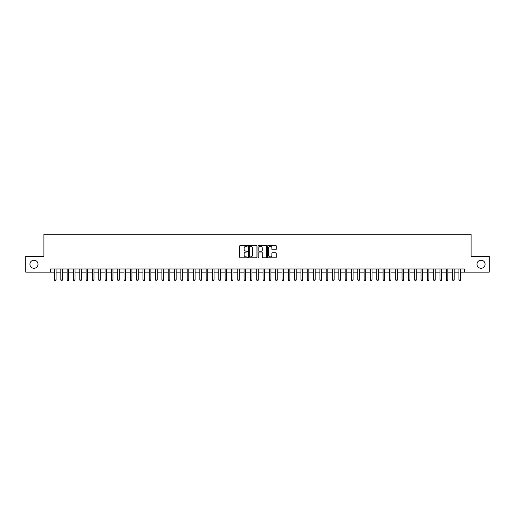 <?xml version="1.0" encoding="UTF-8"?>
<svg xmlns="http://www.w3.org/2000/svg" width="515" height="515" viewBox="0 0 515 515"><rect width="100%" height="100%" fill="white"/><g stroke="black" fill="none" stroke-linecap="round" stroke-linejoin="round"><path stroke-width="0.77" d="M247.387 245.822A0.431 0.431 0 0 0 246.955 245.391L240.363 245.391A0.618 0.618 0 0 0 239.745 246.009L239.745 257.172A0.618 0.618 0 0 0 240.363 257.796L246.955 257.796A0.431 0.431 0 0 0 247.387 257.358A0.431 0.431 0 0 0 246.955 256.927L246.106 256.927A1.983 1.983 0 0 1 244.116 254.938L244.116 254.011A1.983 1.983 0 0 1 246.106 252.028L246.955 252.028A0.431 0.431 0 0 0 247.387 251.59A0.431 0.431 0 0 0 246.955 251.159L246.106 251.159A1.983 1.983 0 0 1 244.116 249.17L244.116 248.243A1.983 1.983 0 0 1 246.106 246.26L246.955 246.26A0.431 0.431 0 0 0 247.387 245.822M476.993 264.227A4.043 4.043 0 0 0 481.036 268.276A4.043 4.043 0 0 0 485.079 264.227A4.043 4.043 0 0 0 481.036 260.184A4.043 4.043 0 0 0 476.993 264.227M29.922 264.227A4.043 4.043 0 0 0 33.964 268.276A4.043 4.043 0 0 0 38.007 264.227A4.043 4.043 0 0 0 33.964 260.184A4.043 4.043 0 0 0 29.922 264.227M275.628 249.762A0.618 0.618 0 0 0 276.246 249.144L276.246 246.009A0.618 0.618 0 0 0 275.628 245.391L268.309 245.391A0.618 0.618 0 0 0 267.691 246.009L267.691 257.172A0.618 0.618 0 0 0 268.309 257.796L275.628 257.796A0.618 0.618 0 0 0 276.246 257.172L276.246 253.393A0.618 0.618 0 0 0 275.628 252.768L272.493 252.768A0.618 0.618 0 0 0 271.875 253.393L271.875 255.266A1.661 1.661 0 0 1 270.214 256.927A1.661 1.661 0 0 1 268.553 255.266L268.553 247.915A1.661 1.661 0 0 1 270.214 246.26A1.661 1.661 0 0 1 271.875 247.915L271.875 249.144A0.618 0.618 0 0 0 272.493 249.762L275.628 249.762M50.554 272.126L25.75 272.126L25.75 256.328L43.917 256.328L43.917 234.216L471.083 234.216L471.083 256.328L489.25 256.328L489.25 272.126L464.446 272.126L464.446 268.972L50.554 268.972L50.554 272.126L54.5 272.126M256.959 246.009A0.618 0.618 0 0 0 256.335 245.391L249.015 245.391A0.618 0.618 0 0 0 248.397 246.009L248.397 257.172A0.618 0.618 0 0 0 249.015 257.796L256.335 257.796A0.618 0.618 0 0 0 256.959 257.172L256.959 246.009M258.665 245.391L265.985 245.391A0.618 0.618 0 0 1 266.603 246.009L266.603 257.172A0.618 0.618 0 0 1 265.985 257.796L262.85 257.796A0.618 0.618 0 0 1 262.232 257.172L262.232 252.646A0.618 0.618 0 0 0 261.607 252.028L259.534 252.028A0.618 0.618 0 0 0 258.91 252.646L258.91 257.358A0.431 0.431 0 0 1 258.478 257.796A0.431 0.431 0 0 1 258.041 257.358L258.041 246.009A0.618 0.618 0 0 1 258.665 245.391M56.084 272.126L60.822 272.126M62.399 272.126L67.137 272.126M68.72 272.126L73.458 272.126M75.036 272.126L79.78 272.126M81.357 272.126L86.095 272.126M87.679 272.126L92.417 272.126M93.994 272.126L98.732 272.126M100.316 272.126L105.054 272.126M106.631 272.126L111.375 272.126M112.952 272.126L117.69 272.126M119.274 272.126L124.012 272.126M125.589 272.126L130.327 272.126M131.911 272.126L136.649 272.126M138.226 272.126L142.97 272.126M144.548 272.126L149.286 272.126M150.869 272.126L155.607 272.126M157.184 272.126L161.922 272.126M163.506 272.126L168.244 272.126M169.821 272.126L174.566 272.126M176.143 272.126L180.881 272.126M182.465 272.126L187.203 272.126M188.78 272.126L193.518 272.126M195.101 272.126L199.839 272.126M201.417 272.126L206.161 272.126M207.738 272.126L212.476 272.126M214.06 272.126L218.798 272.126M220.375 272.126L225.113 272.126M226.697 272.126L231.435 272.126M233.012 272.126L237.756 272.126M239.333 272.126L244.071 272.126M245.655 272.126L250.393 272.126M251.97 272.126L256.708 272.126M258.292 272.126L263.03 272.126M264.607 272.126L269.345 272.126M270.929 272.126L275.667 272.126M277.244 272.126L281.988 272.126M283.565 272.126L288.303 272.126M289.887 272.126L294.625 272.126M296.202 272.126L300.94 272.126M302.524 272.126L307.262 272.126M308.839 272.126L313.584 272.126M315.161 272.126L319.899 272.126M321.482 272.126L326.22 272.126M327.798 272.126L332.536 272.126M334.119 272.126L338.857 272.126M340.434 272.126L345.179 272.126M346.756 272.126L351.494 272.126M353.078 272.126L357.816 272.126M359.393 272.126L364.131 272.126M365.714 272.126L370.452 272.126M372.03 272.126L376.774 272.126M378.351 272.126L383.089 272.126M384.673 272.126L389.411 272.126M390.988 272.126L395.726 272.126M397.31 272.126L402.048 272.126M403.625 272.126L408.369 272.126M409.946 272.126L414.684 272.126M416.268 272.126L421.006 272.126M422.583 272.126L427.321 272.126M428.905 272.126L433.643 272.126M435.22 272.126L439.965 272.126M441.542 272.126L446.28 272.126M447.863 272.126L452.601 272.126M454.179 272.126L458.917 272.126M460.5 272.126L464.446 272.126M249.698 246.26A0.431 0.431 0 0 0 249.266 246.691L249.266 256.489A0.431 0.431 0 0 0 249.698 256.927L250.599 256.927A1.983 1.983 0 0 0 252.582 254.938L252.582 248.243A1.983 1.983 0 0 0 250.599 246.26L249.698 246.26M262.232 247.947A1.661 1.661 0 0 0 260.571 246.286A1.661 1.661 0 0 0 258.91 247.947L258.91 250.535A0.618 0.618 0 0 0 259.534 251.159L261.607 251.159A0.618 0.618 0 0 0 262.232 250.535L262.232 247.947M56.084 268.972L56.084 279.967L54.5 279.967L54.5 268.972M56.084 279.967L55.607 280.784L54.976 280.784L54.5 279.967M62.399 268.972L62.399 279.967L60.822 279.967L60.822 268.972M62.399 279.967L61.929 280.784L61.291 280.784L60.822 279.967M68.72 268.972L68.72 279.967L67.137 279.967L67.137 268.972M68.72 279.967L68.244 280.784L67.613 280.784L67.137 279.967M75.036 268.972L75.036 279.967L73.458 279.967L73.458 268.972M75.036 279.967L74.566 280.784L73.935 280.784L73.458 279.967M81.357 268.972L81.357 279.967L79.78 279.967L79.78 268.972M81.357 279.967L80.881 280.784L80.25 280.784L79.78 279.967M87.679 268.972L87.679 279.967L86.095 279.967L86.095 268.972M87.679 279.967L87.202 280.784L86.572 280.784L86.095 279.967M93.994 268.972L93.994 279.967L92.417 279.967L92.417 268.972M93.994 279.967L93.524 280.784L92.887 280.784L92.417 279.967M100.316 268.972L100.316 279.967L98.732 279.967L98.732 268.972M100.316 279.967L99.839 280.784L99.208 280.784L98.732 279.967M106.631 268.972L106.631 279.967L105.054 279.967L105.054 268.972M106.631 279.967L106.161 280.784L105.53 280.784L105.054 279.967M112.952 268.972L112.952 279.967L111.375 279.967L111.375 268.972M112.952 279.967L112.476 280.784L111.845 280.784L111.375 279.967M119.274 268.972L119.274 279.967L117.69 279.967L117.69 268.972M119.274 279.967L118.798 280.784L118.167 280.784L117.69 279.967M125.589 268.972L125.589 279.967L124.012 279.967L124.012 268.972M125.589 279.967L125.119 280.784L124.482 280.784L124.012 279.967M131.911 268.972L131.911 279.967L130.327 279.967L130.327 268.972M131.911 279.967L131.434 280.784L130.804 280.784L130.327 279.967M138.226 268.972L138.226 279.967L136.649 279.967L136.649 268.972M138.226 279.967L137.756 280.784L137.125 280.784L136.649 279.967M144.548 268.972L144.548 279.967L142.97 279.967L142.97 268.972M144.548 279.967L144.071 280.784L143.44 280.784L142.97 279.967M150.869 268.972L150.869 279.967L149.286 279.967L149.286 268.972M150.869 279.967L150.393 280.784L149.762 280.784L149.286 279.967M157.184 268.972L157.184 279.967L155.607 279.967L155.607 268.972M157.184 279.967L156.715 280.784L156.077 280.784L155.607 279.967M163.506 268.972L163.506 279.967L161.922 279.967L161.922 268.972M163.506 279.967L163.03 280.784L162.399 280.784L161.922 279.967M169.821 268.972L169.821 279.967L168.244 279.967L168.244 268.972M169.821 279.967L169.351 280.784L168.72 280.784L168.244 279.967M176.143 268.972L176.143 279.967L174.566 279.967L174.566 268.972M176.143 279.967L175.667 280.784L175.036 280.784L174.566 279.967M182.465 268.972L182.465 279.967L180.881 279.967L180.881 268.972M182.465 279.967L181.988 280.784L181.357 280.784L180.881 279.967M188.78 268.972L188.78 279.967L187.203 279.967L187.203 268.972M188.78 279.967L188.31 280.784L187.672 280.784L187.203 279.967M195.101 268.972L195.101 279.967L193.518 279.967L193.518 268.972M195.101 279.967L194.625 280.784L193.994 280.784L193.518 279.967M201.417 268.972L201.417 279.967L199.839 279.967L199.839 268.972M201.417 279.967L200.947 280.784L200.316 280.784L199.839 279.967M207.738 268.972L207.738 279.967L206.161 279.967L206.161 268.972M207.738 279.967L207.262 280.784L206.631 280.784L206.161 279.967M214.06 268.972L214.06 279.967L212.476 279.967L212.476 268.972M214.06 279.967L213.583 280.784L212.953 280.784L212.476 279.967M220.375 268.972L220.375 279.967L218.798 279.967L218.798 268.972M220.375 279.967L219.905 280.784L219.268 280.784L218.798 279.967M226.697 268.972L226.697 279.967L225.113 279.967L225.113 268.972M226.697 279.967L226.22 280.784L225.589 280.784L225.113 279.967M233.012 268.972L233.012 279.967L231.435 279.967L231.435 268.972M233.012 279.967L232.542 280.784L231.911 280.784L231.435 279.967M239.333 268.972L239.333 279.967L237.756 279.967L237.756 268.972M239.333 279.967L238.857 280.784L238.226 280.784L237.756 279.967M245.655 268.972L245.655 279.967L244.071 279.967L244.071 268.972M245.655 279.967L245.179 280.784L244.548 280.784L244.071 279.967M251.97 268.972L251.97 279.967L250.393 279.967L250.393 268.972M251.97 279.967L251.494 280.784L250.863 280.784L250.393 279.967M258.292 268.972L258.292 279.967L256.708 279.967L256.708 268.972M258.292 279.967L257.815 280.784L257.185 280.784L256.708 279.967M264.607 268.972L264.607 279.967L263.03 279.967L263.03 268.972M264.607 279.967L264.137 280.784L263.506 280.784L263.03 279.967M270.929 268.972L270.929 279.967L269.345 279.967L269.345 268.972M270.929 279.967L270.452 280.784L269.821 280.784L269.345 279.967M277.244 268.972L277.244 279.967L275.667 279.967L275.667 268.972M277.244 279.967L276.774 280.784L276.143 280.784L275.667 279.967M283.565 268.972L283.565 279.967L281.988 279.967L281.988 268.972M283.565 279.967L283.089 280.784L282.458 280.784L281.988 279.967M289.887 268.972L289.887 279.967L288.303 279.967L288.303 268.972M289.887 279.967L289.411 280.784L288.78 280.784L288.303 279.967M296.202 268.972L296.202 279.967L294.625 279.967L294.625 268.972M296.202 279.967L295.732 280.784L295.095 280.784L294.625 279.967M302.524 268.972L302.524 279.967L300.94 279.967L300.94 268.972M302.524 279.967L302.048 280.784L301.417 280.784L300.94 279.967M308.839 268.972L308.839 279.967L307.262 279.967L307.262 268.972M308.839 279.967L308.369 280.784L307.738 280.784L307.262 279.967M315.161 268.972L315.161 279.967L313.584 279.967L313.584 268.972M315.161 279.967L314.684 280.784L314.053 280.784L313.584 279.967M321.482 268.972L321.482 279.967L319.899 279.967L319.899 268.972M321.482 279.967L321.006 280.784L320.375 280.784L319.899 279.967M327.798 268.972L327.798 279.967L326.22 279.967L326.22 268.972M327.798 279.967L327.328 280.784L326.69 280.784L326.22 279.967M334.119 268.972L334.119 279.967L332.536 279.967L332.536 268.972M334.119 279.967L333.643 280.784L333.012 280.784L332.536 279.967M340.434 268.972L340.434 279.967L338.857 279.967L338.857 268.972M340.434 279.967L339.964 280.784L339.334 280.784L338.857 279.967M346.756 268.972L346.756 279.967L345.179 279.967L345.179 268.972M346.756 279.967L346.28 280.784L345.649 280.784L345.179 279.967M353.078 268.972L353.078 279.967L351.494 279.967L351.494 268.972M353.078 279.967L352.601 280.784L351.97 280.784L351.494 279.967M359.393 268.972L359.393 279.967L357.816 279.967L357.816 268.972M359.393 279.967L358.923 280.784L358.286 280.784L357.816 279.967M365.714 268.972L365.714 279.967L364.131 279.967L364.131 268.972M365.714 279.967L365.238 280.784L364.607 280.784L364.131 279.967M372.03 268.972L372.03 279.967L370.452 279.967L370.452 268.972M372.03 279.967L371.56 280.784L370.929 280.784L370.452 279.967M378.351 268.972L378.351 279.967L376.774 279.967L376.774 268.972M378.351 279.967L377.875 280.784L377.244 280.784L376.774 279.967M384.673 268.972L384.673 279.967L383.089 279.967L383.089 268.972M384.673 279.967L384.196 280.784L383.566 280.784L383.089 279.967M390.988 268.972L390.988 279.967L389.411 279.967L389.411 268.972M390.988 279.967L390.518 280.784L389.881 280.784L389.411 279.967M397.31 268.972L397.31 279.967L395.726 279.967L395.726 268.972M397.31 279.967L396.833 280.784L396.202 280.784L395.726 279.967M403.625 268.972L403.625 279.967L402.048 279.967L402.048 268.972M403.625 279.967L403.155 280.784L402.524 280.784L402.048 279.967M409.946 268.972L409.946 279.967L408.369 279.967L408.369 268.972M409.946 279.967L409.47 280.784L408.839 280.784L408.369 279.967M416.268 268.972L416.268 279.967L414.684 279.967L414.684 268.972M416.268 279.967L415.792 280.784L415.161 280.784L414.684 279.967M422.583 268.972L422.583 279.967L421.006 279.967L421.006 268.972M422.583 279.967L422.113 280.784L421.476 280.784L421.006 279.967M428.905 268.972L428.905 279.967L427.321 279.967L427.321 268.972M428.905 279.967L428.429 280.784L427.798 280.784L427.321 279.967M435.22 268.972L435.22 279.967L433.643 279.967L433.643 268.972M435.22 279.967L434.75 280.784L434.119 280.784L433.643 279.967M441.542 268.972L441.542 279.967L439.965 279.967L439.965 268.972M441.542 279.967L441.065 280.784L440.434 280.784L439.965 279.967M447.863 268.972L447.863 279.967L446.28 279.967L446.28 268.972M447.863 279.967L447.387 280.784L446.756 280.784L446.28 279.967M454.179 268.972L454.179 279.967L452.601 279.967L452.601 268.972M454.179 279.967L453.709 280.784L453.071 280.784L452.601 279.967M460.5 268.972L460.5 279.967L458.917 279.967L458.917 268.972M460.5 279.967L460.024 280.784L459.393 280.784L458.917 279.967"/></g></svg>

